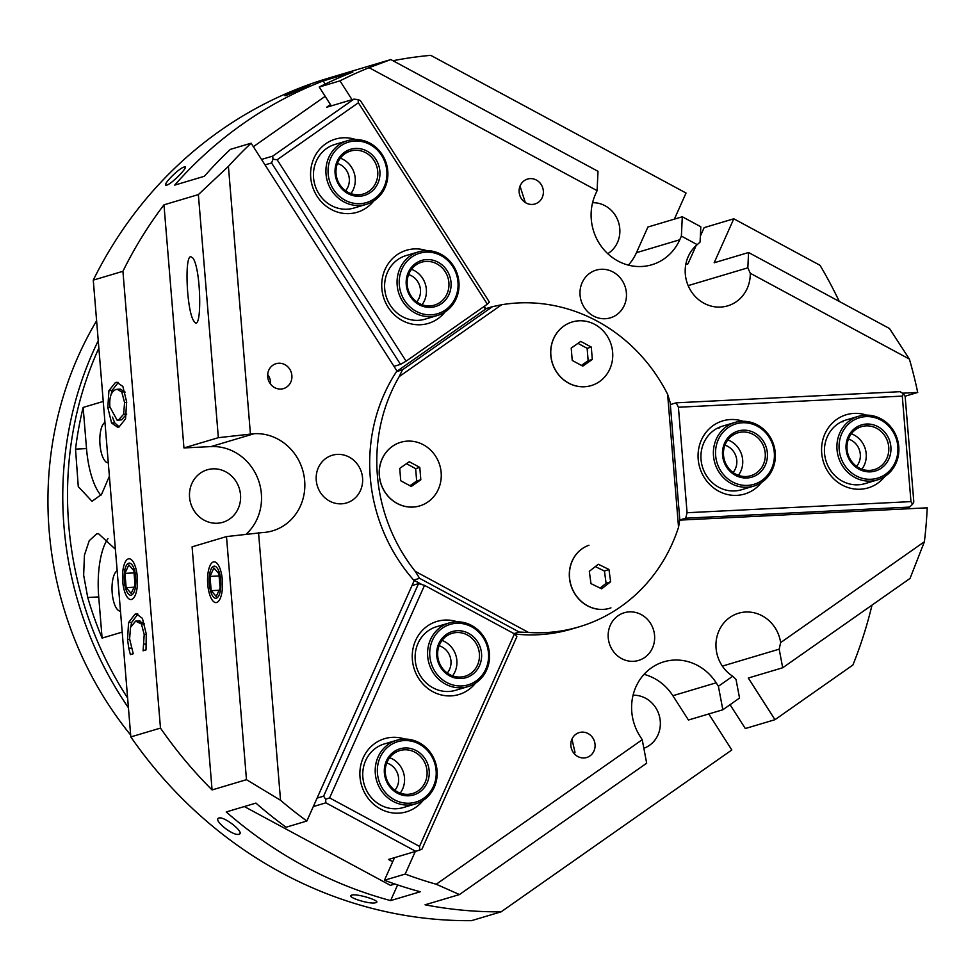 <?xml version="1.0" encoding="UTF-8"?>
<svg xmlns="http://www.w3.org/2000/svg" width="976" height="976" viewBox="0 0 976 976"><rect width="100%" height="100%" fill="white"/><g stroke="black" fill="none" stroke-linecap="round" stroke-linejoin="round"><path stroke-width="1.46" d="M688.153 285.614L747.836 267.827L750.276 273.268A34.855 32.33 -106.6 0 1 727.693 305.854A34.855 32.33 -106.6 0 1 689.105 287.688A34.855 32.33 -106.6 0 1 697.242 244.659L700.073 242.06L700.805 226.749L682.309 216.77L681.382 236.107L697.242 244.659M700.353 236.119L704.135 227.64L733.793 218.795L714.164 262.776L748.568 252.516L747.836 267.827M685.774 264.484L687.982 263.837L696.095 245.647M127.624 698.047A348.505 323.349 -106.6 0 1 98.857 348.078M674.379 219.136L686.03 193.028L430.733 55.339A431.477 400.343 -106.6 0 0 392.974 60.732M123.61 414.251L124.574 402.588L121.78 391.986L117.266 389.278L115.973 389.509C111.191 391.388 109.166 397.208 109.898 406.955L117.157 420.241L118.486 419.997L123.61 414.251L126.49 414.117M125.074 392.157L120.353 389.119L117.266 389.278M117.157 420.241L121.573 419.839L126.697 414.105M126.648 401.917L125.538 418.85L119.06 426.963L117.645 427.207L111.606 423.011L107.811 407.541L108.934 390.607L115.412 382.543L116.864 382.287L122.878 386.484L126.648 401.917M111.154 394.499L112.033 390.449L118.352 382.433M119.231 426.902L114.692 422.852L112.46 417.094M128.783 648.235L127.527 639.426L128.576 622.566L135.03 614.172L136.433 613.916L142.423 618.381L146.266 633.973L146.01 649.931L143.106 650.797L144.204 634.546L141.435 623.981L135.603 621.126L130.516 627.397L129.613 638.89L133.236 653.749L130.369 654.603L128.783 648.235L131.235 648.113M141.435 623.981L144.521 623.823L138.69 620.98M139.849 620.773L135.603 621.126M143.069 650.272L145.253 650.162M130.821 626.507L131.662 622.407L137.921 614.075M160.479 728.084L122.927 271.291A431.477 400.343 -106.6 0 1 163.968 204.838L198.372 194.59L218.356 437.675L254.272 433.686A49.788 46.189 -106.6 0 1 303.926 475.336A49.788 46.189 -106.6 0 1 272.572 530.846A49.788 46.189 -106.6 0 1 262.41 532.579L226.493 536.58L192.089 546.841L212.073 789.938A431.477 400.343 -106.6 0 1 160.479 728.084L130.821 736.929A431.477 400.343 73.4 0 0 471.481 920.661L501.139 911.816A431.477 400.343 -106.6 0 1 425.06 904.801L459.464 894.553L646.673 763.195L642.232 739.71L640.012 736.233A49.788 46.189 -106.6 0 1 663.863 661.813A49.788 46.189 -106.6 0 1 716.177 682.797L718.397 686.274L722.838 709.772L739.552 698.047L736.026 679.442L732.72 676.222A34.855 32.33 -106.6 0 1 716.103 641.842A34.855 32.33 -106.6 0 1 738.539 613.233A34.855 32.33 -106.6 0 1 780.641 642.598L779.19 649.162L782.703 667.767L748.299 678.027L774.981 719.69L745.322 728.535L730.06 704.696M681.382 236.107L679.747 239.779A49.788 46.189 -106.6 0 1 651.834 264.752A49.788 46.189 -106.6 0 1 602.729 248.246A49.788 46.189 -106.6 0 1 595.458 194.309L597.092 190.649L598.007 171.312L390.815 59.56L356.411 69.821A431.477 400.343 -106.6 0 1 358.082 69.32L328.424 78.165A431.477 400.343 73.4 0 0 93.269 280.136L122.927 271.291M93.269 280.136L130.821 736.929M137.299 576.999A20.398 7.418 87.2 0 1 131.016 599.545A20.398 7.418 87.2 0 1 122.708 581.342A20.398 7.418 87.2 0 1 128.991 558.784A20.398 7.418 87.2 0 1 137.299 576.999M218.905 818.034C224.273 816.009 245.427 833.04 238.998 834.224C233.398 836.627 212.28 819.584 218.905 818.034L218.002 818.779M239.889 833.516L238.998 834.224M351.848 895.09C357.167 893.308 382.348 901.263 375.784 902.654C370.343 904.837 345.138 896.895 351.848 895.09L351.018 895.651M376.602 902.117L375.784 902.654M308.623 85.644L286.114 95.514C279.404 97.368 303.109 86.986 308.623 85.644L309.526 85.461M286.114 95.514L285.175 95.66M184.147 167.055C190.479 164.615 172.288 183.61 166.872 185.098C160.284 187.185 178.449 168.201 184.147 167.055L185.22 167.14M166.872 185.098L165.761 184.976M750.276 273.268L909.376 359.083L889.502 328.522L748.568 252.516M733.793 218.795L820.06 265.326A431.477 400.343 -106.6 0 1 839.275 301.438M501.139 911.816L731.817 749.971L708.771 713.956M722.35 666.108L779.19 649.162M122.207 632.106L102.102 638.097A348.505 323.349 -106.6 0 1 87.73 597.483L83.655 575.206L84.436 555.137L89.231 540.704L96.587 533.957L98.454 533.64L115.388 549.22M109.385 476.215L101.541 494.429L92.025 501.31L78.275 486.609L75.53 449.131A348.505 323.349 -106.6 0 1 83.143 407.431L103.236 401.441M732.72 676.222L718.397 686.274M872.019 605.096A431.477 400.343 -106.6 0 1 852.914 665.01L774.981 719.69M722.838 709.772L688.434 720.02L672.867 695.717A49.788 46.189 73.4 0 0 644.026 674.367M633.058 695.217A27.377 25.4 -106.6 0 1 660.264 721.166A27.377 25.4 -106.6 0 1 643.855 748.263M520.025 186.111L525.308 202.532M190.71 256.639L193.016 258.189C201.361 269.73 202.203 335.585 193.834 321.006C186.904 311.771 184.244 256.834 190.71 256.639M270.523 384.105A13.005 12.066 73.4 0 0 267.68 374.552M571.96 739.076L574.986 752.289L574.23 753.655M570.862 745.652A13.005 12.066 -106.6 0 1 579.244 732.586A13.005 12.066 -106.6 0 1 595.055 744.444A13.005 12.066 -106.6 0 1 586.674 757.51A13.005 12.066 -106.6 0 1 570.862 745.652M519.147 192.126A13.005 12.066 -106.6 0 1 527.528 179.072A13.005 12.066 -106.6 0 1 543.339 190.93A13.005 12.066 -106.6 0 1 534.958 203.984A13.005 12.066 -106.6 0 1 519.147 192.126M267.68 376.748A13.005 12.066 -106.6 0 1 276.062 363.682A13.005 12.066 -106.6 0 1 291.873 375.54A13.005 12.066 -106.6 0 1 283.491 388.607A13.005 12.066 -106.6 0 1 267.68 376.748M613.05 272.011A24.888 23.095 -106.6 0 1 626.433 296.558A24.888 23.095 -106.6 0 1 610.342 317.859A24.888 23.095 -106.6 0 1 593.42 315.992A24.888 23.095 -106.6 0 1 580.025 291.446A24.888 23.095 -106.6 0 1 596.116 270.145A24.888 23.095 -106.6 0 1 613.05 272.011M644.746 657.434A24.888 23.095 -106.6 0 1 638.511 660.447A24.888 23.095 -106.6 0 1 610.573 646.685A24.888 23.095 -106.6 0 1 618.064 615.758A24.888 23.095 -106.6 0 1 624.286 612.733A24.888 23.095 -106.6 0 1 652.224 626.494A24.888 23.095 -106.6 0 1 644.746 657.434M316.248 480.253A24.888 23.095 -106.6 0 1 332.291 455.255A24.888 23.095 -106.6 0 1 362.56 477.959A24.888 23.095 -106.6 0 1 346.517 502.957A24.888 23.095 -106.6 0 1 316.248 480.253M207.754 584.38A20.398 7.418 87.2 0 1 214.037 561.834A20.398 7.418 87.2 0 1 222.345 580.037A20.398 7.418 87.2 0 1 216.062 602.582A20.398 7.418 87.2 0 1 207.754 584.38M415.288 851.475L405.199 874.069L384.434 880.254A431.477 400.343 73.4 0 0 420.266 891.759L390.607 900.604A431.477 400.343 -106.6 0 1 226.237 811.947L255.895 803.102A431.477 400.343 73.4 0 0 286.09 827.221L306.854 821.023L414.3 580.439M397.098 371.185L251.125 143.191L230.36 149.377A431.477 400.343 73.4 0 0 204.362 176.278L174.704 185.123A431.477 400.343 -106.6 0 1 323.215 80.923L352.873 72.078A431.477 400.343 73.4 0 0 319.225 87.035L339.977 80.849L352.043 99.686M108.287 462.783A20.398 7.418 87.2 0 1 99.991 444.58A20.398 7.418 87.2 0 1 104.969 422.413M120.475 611.122A20.398 7.418 87.2 0 1 112.191 592.92A20.398 7.418 87.2 0 1 117.157 570.765M100.906 495.32A58.084 21.13 87.2 0 1 86.522 448.594L83.143 407.431M102.102 638.097L98.722 596.934A58.084 21.13 87.2 0 1 107.994 538.557M225.846 471.859A27.377 25.4 -106.6 0 1 240.56 498.858A27.377 25.4 -106.6 0 1 222.87 522.282A27.377 25.4 -106.6 0 1 204.24 520.232A27.377 25.4 -106.6 0 1 189.515 493.234A27.377 25.4 -106.6 0 1 207.217 469.81A27.377 25.4 -106.6 0 1 225.846 471.859M592.578 202.74A27.377 25.4 -106.6 0 1 618.418 221.955A27.377 25.4 -106.6 0 1 608.975 252.869A27.377 25.4 -106.6 0 1 607.767 253.675M628.361 265.118A49.788 46.189 73.4 0 0 636.45 252.686L647.905 227.03L682.309 216.77M782.703 667.767L910.047 578.414L924.394 541.741L780.641 642.598M642.232 739.71L436.235 884.244L459.464 894.553M246.05 534.262A49.788 46.189 73.4 0 0 257.713 478.252A49.788 46.189 73.4 0 0 210.975 446.593L183.952 447.935L218.356 437.675M163.968 204.838L183.952 447.935M226.493 536.58L246.477 779.678L212.073 789.938M250.417 433.881L228.421 166.371L198.372 194.59M246.477 779.678L280.539 800.271L258.555 532.774M280.539 800.271A431.477 400.343 73.4 0 0 306.854 821.023M251.125 143.191A431.477 400.343 73.4 0 0 228.421 166.371M405.199 874.069A431.477 400.343 73.4 0 0 436.235 884.244M390.815 59.56L369.099 67.673L597.092 190.649M369.099 67.673A431.477 400.343 73.4 0 0 339.977 80.849M484.316 306.293L485.95 308.843M902.544 393.194L917.708 392.437A431.477 400.343 73.4 0 0 909.376 359.083M358.082 69.32A431.477 400.343 -106.6 0 1 359.754 68.832M384.434 880.254L394.524 857.66M331.279 105.872L319.225 87.035M397.61 884.927L390.607 900.604M325.228 84.07L323.215 80.923M924.394 541.741A431.477 400.343 73.4 0 0 927.2 507.825L679.674 520.123M917.708 392.437L905.02 396.232M483.828 306.635L485.462 309.185M366.378 204.338L353.922 208.047A33.196 30.793 -106.6 0 1 319.054 194.053A33.196 30.793 -106.6 0 1 334.951 144.436L347.419 140.715A33.196 30.793 73.4 0 0 326.021 174.057A33.196 30.793 73.4 0 0 366.378 204.338A33.196 30.793 73.4 0 0 387.777 170.995A33.196 30.793 73.4 0 0 347.419 140.715M345.589 190.759A16.702 15.494 73.4 0 0 346.541 170.458A16.702 15.494 73.4 0 0 337.452 163.456M437.529 315.455L425.072 319.176A33.196 30.793 -106.6 0 1 390.205 305.183A33.196 30.793 -106.6 0 1 406.101 255.566L418.558 251.845A33.196 30.793 73.4 0 0 397.171 285.187A33.196 30.793 73.4 0 0 437.529 315.455A33.196 30.793 73.4 0 0 458.927 282.125A33.196 30.793 73.4 0 0 418.558 251.845M416.74 301.889A16.702 15.494 73.4 0 0 417.691 281.588A16.702 15.494 73.4 0 0 408.602 274.585M489.366 302.035L360.412 100.613L358.058 99.601L358.375 102.761L487.341 304.183L489.366 302.035M325.167 96.331L253.37 146.705M330.449 104.591L326.643 107.262L353.934 99.125L272.694 156.123L261.531 159.442M265.033 164.907L271.56 162.955L273.012 159.271L272.694 156.123M271.56 162.955L400.514 364.377L406.101 361.181L277.147 159.759L273.012 159.271M277.147 159.759L358.375 102.761M353.934 99.125L358.058 99.601M406.101 361.181L487.341 304.183M355.569 139.519A38.174 35.417 73.4 0 0 317.054 152.634A38.174 35.417 73.4 0 0 317.029 196.188A38.174 35.417 73.4 0 0 373.857 200.861M426.719 250.649A38.174 35.417 73.4 0 0 388.204 263.764A38.174 35.417 73.4 0 0 388.167 307.318A38.174 35.417 73.4 0 0 445.007 311.991M393.987 366.329L400.514 364.377M877.375 479.936L864.919 483.645A33.196 30.793 -106.6 0 1 858.148 484.804A33.196 30.793 -106.6 0 1 825.049 457.036A33.196 30.793 -106.6 0 1 845.948 420.034L858.404 416.325A33.196 30.793 73.4 0 0 837.018 449.668A33.196 30.793 73.4 0 0 877.375 479.936A33.196 30.793 73.4 0 0 898.774 446.593A33.196 30.793 73.4 0 0 858.404 416.325M856.586 466.357A16.702 15.494 73.4 0 0 848.449 439.066M753.862 486.072L741.406 489.781A33.196 30.793 -106.6 0 1 734.635 490.94A33.196 30.793 -106.6 0 1 701.537 463.185A33.196 30.793 -106.6 0 1 722.435 426.17L734.891 422.462A33.196 30.793 73.4 0 0 713.493 455.804A33.196 30.793 73.4 0 0 753.862 486.072A33.196 30.793 73.4 0 0 775.261 452.73A33.196 30.793 73.4 0 0 734.891 422.462M733.074 472.506A16.702 15.494 73.4 0 0 724.924 445.202M902.288 396.11L903.508 393.792L900.104 391.693L676.222 402.82L678.418 407.236L902.288 396.11L910.962 501.603L687.08 512.729L685.713 518.207L909.583 507.081L903.068 509.021M685.713 518.207L679.699 520.001M910.962 501.603L912.584 504.226L913.817 501.908L905.142 396.415L903.508 393.792M912.584 504.226L909.583 507.081M678.418 407.236L687.08 512.729M866.566 415.129A38.174 35.417 73.4 0 0 854.098 413.397A38.174 35.417 73.4 0 0 825.72 467.699A38.174 35.417 73.4 0 0 884.854 476.471M743.041 421.266A38.174 35.417 73.4 0 0 730.585 419.534A38.174 35.417 73.4 0 0 702.208 473.836A38.174 35.417 73.4 0 0 761.341 482.608M670.341 404.576L676.222 402.82M415.678 803.87L403.222 807.579A33.196 30.793 -106.6 0 1 370.49 796.575A33.196 30.793 -106.6 0 1 365.634 760.621A33.196 30.793 -106.6 0 1 384.251 743.968L396.707 740.259A33.196 30.793 73.4 0 0 375.309 773.602A33.196 30.793 73.4 0 0 415.678 803.87A33.196 30.793 73.4 0 0 437.065 770.528A33.196 30.793 73.4 0 0 396.707 740.259M394.877 790.304A16.702 15.494 73.4 0 0 386.74 763M468.041 686.604L455.585 690.313A33.196 30.793 -106.6 0 1 422.852 679.308A33.196 30.793 -106.6 0 1 418.009 643.355A33.196 30.793 -106.6 0 1 436.614 626.702L449.07 622.993A33.196 30.793 73.4 0 0 427.683 656.336A33.196 30.793 73.4 0 0 468.041 686.604A33.196 30.793 73.4 0 0 489.44 653.261A33.196 30.793 73.4 0 0 449.07 622.993M447.252 673.037A16.702 15.494 73.4 0 0 439.115 645.734M419.521 846.399L419.753 849.998L421.949 849.205L516.877 636.657L514.437 633.851L419.521 846.399L329.607 797.904L424.523 585.356L418.533 583.624L323.617 796.16L317.09 798.112M418.533 583.624L412.006 585.563M392.706 861.735L388.485 859.466L415.776 851.328L325.862 802.833L325.63 799.234L323.617 796.16M244.329 806.554L390.437 885.354L394.938 884.012M313.308 806.579L325.862 802.833M419.753 849.998L415.776 851.328M329.607 797.904L325.63 799.234M514.437 633.851L424.523 585.356M404.857 739.064A38.174 35.417 73.4 0 0 362.743 758.889A38.174 35.417 73.4 0 0 377.053 806.884A38.174 35.417 73.4 0 0 423.145 800.405M457.232 621.797A38.174 35.417 73.4 0 0 415.117 641.622A38.174 35.417 73.4 0 0 429.428 689.617A38.174 35.417 73.4 0 0 475.519 683.139M670.17 402.502L667.608 394.255L678.54 527.26L679.772 519.415L670.17 402.502M513.998 633.619L519.232 632.058L528.577 632.472A165.957 153.976 73.4 0 0 579.219 626.812A165.957 153.976 73.4 0 0 620.736 606.694A165.957 153.976 73.4 0 0 678.54 527.26M514.547 633.973A165.957 153.976 73.4 0 0 572.095 628.934L579.219 626.812M667.608 394.255A165.957 153.976 73.4 0 0 597.263 321.189L597.263 321.189A165.957 153.976 73.4 0 0 501.64 304.744L492.477 306.659L402.441 369.831L399.208 376.602L501.64 304.744M399.208 376.602A165.957 153.976 73.4 0 0 377.395 475.446L377.395 475.446A165.957 153.976 73.4 0 0 415.215 571.326L419.582 578.317L519.232 632.058M528.577 632.472L415.215 571.326M492.477 306.659L486.548 308.428L396.512 371.6L402.441 369.831M396.512 371.6A165.957 153.976 73.4 0 0 413.653 580.086L419.582 578.317M413.653 580.086L422.157 584.673M571.216 348.078L580.744 341.393L591.285 347.078L592.31 359.461L582.782 366.134L572.241 360.449L571.216 348.078M592.31 359.461L588.15 360.693L581.428 365.414M591.285 347.078L587.137 348.322L588.15 360.693M577.938 343.357L587.137 348.322M579.049 320.799A33.196 30.793 -106.6 0 1 612.147 348.566A33.196 30.793 -106.6 0 1 591.249 385.581A33.196 30.793 -106.6 0 1 584.478 386.74A33.196 30.793 -106.6 0 1 551.379 358.973A33.196 30.793 -106.6 0 1 572.278 321.958A33.196 30.793 -106.6 0 1 579.049 320.799M591.2 385.593A33.196 30.793 -106.6 0 1 591.151 385.605A33.196 30.793 -106.6 0 1 584.38 386.764A33.196 30.793 -106.6 0 1 551.281 358.997A33.196 30.793 -106.6 0 1 572.192 321.995A33.196 30.793 -106.6 0 1 572.229 321.97M589.309 571.326L598.312 564.25L608.963 569.472L610.634 581.757L601.631 588.833L590.98 583.624L589.309 571.326M610.634 581.757L606.108 583.343L600.094 588.077M608.963 569.472L604.437 571.058L606.108 583.343M595.323 566.592L604.437 571.058M588.882 545.255A33.196 30.232 -109.3 0 0 570.301 583.05A33.196 30.232 -109.3 0 0 604.303 609.341A33.196 30.232 -109.3 0 0 610.854 607.902L610.952 607.865A33.196 30.232 -109.3 0 1 604.412 609.305A33.196 30.232 -109.3 0 1 570.411 583.014A33.196 30.232 -109.3 0 1 588.992 545.23M399.733 468.395L409.249 461.721L419.802 467.406L420.815 479.777L411.286 486.463L400.746 480.765L399.733 468.395M420.815 479.777L416.667 481.009L409.944 485.731M419.802 467.406L415.642 468.639L416.667 481.009M406.455 463.685L415.642 468.639M407.565 441.115A33.196 30.793 -106.6 0 1 440.652 468.883A33.196 30.793 -106.6 0 1 419.753 505.897A33.196 30.793 -106.6 0 1 412.982 507.056A33.196 30.793 -106.6 0 1 379.884 479.289A33.196 30.793 -106.6 0 1 400.782 442.274A33.196 30.793 -106.6 0 1 407.565 441.115M419.717 505.91A33.196 30.793 -106.6 0 1 419.668 505.922A33.196 30.793 -106.6 0 1 412.897 507.081A33.196 30.793 -106.6 0 1 379.798 479.314A33.196 30.793 -106.6 0 1 400.697 442.311A33.196 30.793 -106.6 0 1 400.746 442.299M98.247 340.722A348.505 323.349 73.4 0 0 128.417 707.759M130.662 735.038A348.505 323.349 -106.6 0 1 96.612 320.787M213.732 566.239A16.08 5.844 87.2 0 1 220.832 587.088A16.08 5.844 87.2 0 1 211.682 594.225A16.08 5.844 87.2 0 1 210.511 570.57A16.08 5.844 87.2 0 1 213.732 566.239M211.182 590.675L210.011 576.401L213.878 567.934L218.917 573.742L220.088 588.016L216.221 596.482L211.182 590.675L219.051 590.285M219.088 575.95L210.011 576.401M128.698 563.201A16.08 5.844 87.2 0 1 135.798 584.051A16.08 5.844 87.2 0 1 126.648 591.188A16.08 5.844 87.2 0 1 125.465 567.532A16.08 5.844 87.2 0 1 128.698 563.201M126.148 587.637L124.965 573.363L128.832 564.897L133.871 570.704L135.042 584.978L131.174 593.445L126.148 587.637L134.005 587.247M134.054 572.912L124.965 573.363M488.488 653.164A31.537 29.256 -106.6 0 1 446.715 682.468A31.537 29.256 -106.6 0 1 442.25 628.227A31.537 29.256 -106.6 0 1 488.488 653.164M481.534 653.505A24.058 22.326 73.4 0 0 446.252 634.473A24.058 22.326 73.4 0 0 449.655 675.88A24.058 22.326 73.4 0 0 481.534 653.505M437.712 655.835A22.399 20.789 -106.6 0 1 452.156 633.326A22.399 20.789 -106.6 0 1 479.399 653.761A22.399 20.789 -106.6 0 1 464.966 676.27A22.399 20.789 -106.6 0 1 437.712 655.835M452.571 675.856A22.399 20.789 73.4 0 0 456.866 660.484A22.399 20.789 73.4 0 0 442.006 640.451M897.822 446.496A31.537 29.256 -106.6 0 1 856.05 475.8A31.537 29.256 -106.6 0 1 851.584 421.559A31.537 29.256 -106.6 0 1 897.822 446.496M890.881 446.837A24.058 22.326 73.4 0 0 855.586 427.805A24.058 22.326 73.4 0 0 858.99 469.2A24.058 22.326 73.4 0 0 890.881 446.837M847.046 449.167A22.399 20.789 -106.6 0 1 861.491 426.658A22.399 20.789 -106.6 0 1 888.733 447.093A22.399 20.789 -106.6 0 1 874.301 469.602A22.399 20.789 -106.6 0 1 847.046 449.167M861.906 469.188A22.399 20.789 73.4 0 0 866.2 453.816A22.399 20.789 73.4 0 0 851.34 433.783M457.976 282.015A31.537 29.256 -106.6 0 1 416.203 311.332A31.537 29.256 -106.6 0 1 411.738 257.078A31.537 29.256 -106.6 0 1 457.976 282.015M451.022 282.369A24.058 22.326 73.4 0 0 415.739 263.337A24.058 22.326 73.4 0 0 419.143 304.732A24.058 22.326 73.4 0 0 451.022 282.369M407.199 284.687A22.399 20.789 -106.6 0 1 421.644 262.19A22.399 20.789 -106.6 0 1 448.887 282.613A22.399 20.789 -106.6 0 1 434.442 305.122A22.399 20.789 -106.6 0 1 407.199 284.687M422.059 304.719A22.399 20.789 73.4 0 0 426.353 289.335A22.399 20.789 73.4 0 0 411.494 269.315M774.31 452.632A31.537 29.256 -106.6 0 1 732.537 481.937A31.537 29.256 -106.6 0 1 728.072 427.695A31.537 29.256 -106.6 0 1 774.31 452.632M767.356 452.974A24.058 22.326 73.4 0 0 732.073 433.942A24.058 22.326 73.4 0 0 735.477 475.349A24.058 22.326 73.4 0 0 767.356 452.974M723.533 455.304A22.399 20.789 -106.6 0 1 737.978 432.795A22.399 20.789 -106.6 0 1 765.221 453.23A22.399 20.789 -106.6 0 1 750.776 475.739A22.399 20.789 -106.6 0 1 723.533 455.304M738.381 475.324A22.399 20.789 73.4 0 0 742.675 459.952A22.399 20.789 73.4 0 0 727.828 439.92M436.113 770.43A31.537 29.256 -106.6 0 1 394.341 799.734A31.537 29.256 -106.6 0 1 389.888 745.493A31.537 29.256 -106.6 0 1 436.113 770.43M429.172 770.772A24.058 22.326 73.4 0 0 393.889 751.74A24.058 22.326 73.4 0 0 397.293 793.146A24.058 22.326 73.4 0 0 429.172 770.772M385.349 773.102A22.399 20.789 -106.6 0 1 399.782 750.593A22.399 20.789 -106.6 0 1 427.037 771.028A22.399 20.789 -106.6 0 1 412.592 793.537A22.399 20.789 -106.6 0 1 385.349 773.102M400.197 793.122A22.399 20.789 73.4 0 0 404.491 777.75A22.399 20.789 73.4 0 0 389.644 757.718M386.825 170.885A31.537 29.256 -106.6 0 1 345.053 200.202A31.537 29.256 -106.6 0 1 340.587 145.961A31.537 29.256 -106.6 0 1 386.825 170.885M379.884 171.239A24.058 22.326 73.4 0 0 344.601 152.207A24.058 22.326 73.4 0 0 347.993 193.602A24.058 22.326 73.4 0 0 379.884 171.239M336.049 173.557A22.399 20.789 -106.6 0 1 350.494 151.06A22.399 20.789 -106.6 0 1 377.736 171.495A22.399 20.789 -106.6 0 1 363.304 193.992A22.399 20.789 -106.6 0 1 336.049 173.557M350.909 193.59A22.399 20.789 73.4 0 0 355.203 178.205A22.399 20.789 73.4 0 0 340.343 158.185M124.574 402.588L126.697 402.478M121.78 391.986L124.867 391.827M118.486 419.997L121.573 419.839M115.412 382.543L118.23 382.397M108.934 390.607L112.033 390.449M107.811 407.541L109.934 407.431M111.606 423.011L114.692 422.852M127.527 639.426L129.649 639.329M144.204 634.546L146.302 634.437M144.106 644.16L146.473 644.05M135.03 614.172L137.75 614.038M128.576 622.566L131.662 622.407M75.53 449.131L86.522 448.594M87.73 597.483L98.722 596.934M679.747 239.779L636.45 252.686M716.177 682.797L672.867 695.717M254.272 433.686L210.975 446.593M843.24 421.705A33.196 30.793 73.4 0 0 841.336 421.864M719.715 427.842A33.196 30.793 73.4 0 0 717.811 428"/></g></svg>
